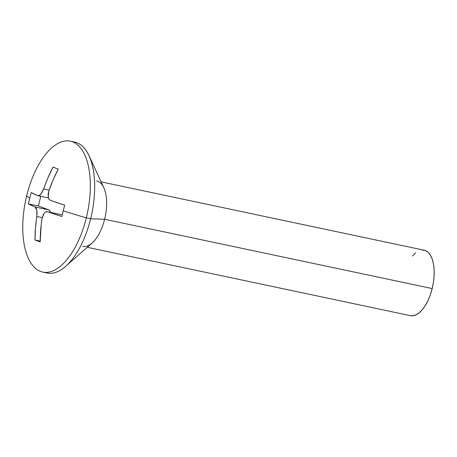 <?xml version="1.0" encoding="UTF-8"?>
<svg xmlns="http://www.w3.org/2000/svg" width="457" height="457" viewBox="0 0 457 457"><rect width="100%" height="100%" fill="white"/><g stroke="black" fill="none" stroke-linecap="round" stroke-linejoin="round"><path stroke-width="0.69" d="M42.701 272.075L47.031 272.989A66.893 31.533 -78.1 0 0 90.64 218.783L86.31 217.863A66.893 31.533 101.9 0 1 42.701 272.075A66.893 31.533 101.9 0 1 26.78 195.39A142.156 9.06 13.9 0 0 29.745 198.178A137.083 120.585 -69.3 0 1 31.259 192.534L37.914 195.67L40.033 195.03L42.364 191.923L47.922 177.853L53.012 167.091L58.222 169.056L53.132 179.818L48.848 190.94L48.139 194.094L48.219 197.013L49.065 199.241L50.561 200.446L64.745 205.176A137.083 120.585 110.7 0 0 63.232 210.82A142.156 9.06 13.9 0 0 86.31 217.863A66.893 31.533 -78.1 0 0 72.583 141.824A66.893 31.533 -78.1 0 0 26.78 195.39A66.893 31.533 -78.1 0 0 40.507 271.435A66.893 31.533 -78.1 0 0 86.31 217.863A142.156 9.06 -166.1 0 1 63.232 210.82A137.083 120.585 110.7 0 0 61.935 216.515L47.757 211.785L45.957 211.82L45.077 212.305M65.659 266.351L92.125 243.05A33.447 15.767 -78.1 0 0 104.619 219.269L90.64 218.783A66.893 31.533 101.9 0 1 65.659 266.351A66.893 31.533 101.9 0 1 44.9 272.372M87.281 247.317L410.38 315.667A33.447 15.767 -78.1 0 0 432.185 288.561L104.619 219.269A33.447 15.767 101.9 0 1 82.814 246.374M43.495 214.156L42.033 218.48L41.233 224.347L40.182 241.959L34.972 239.994L35.452 228.254L37.08 213.265L36.851 210.317L36.154 208.118L35.103 207.01L28.448 203.873A137.083 120.585 -69.3 0 1 29.745 198.178A142.156 9.06 -166.1 0 1 26.78 195.39A66.893 31.533 101.9 0 1 70.389 141.179A66.893 31.533 101.9 0 1 86.31 217.863L90.64 218.783L104.619 219.269L432.185 288.561L430.334 294.776L427.986 300.535L425.221 305.619L422.159 309.829L418.903 313.005L415.59 315.027L412.34 315.821L410.312 315.65M412.448 256.057L415.699 252.881M422.262 250.065L425.324 250.539L428.072 252.258L430.408 255.16L432.236 259.125L433.499 264.003L434.133 269.613L434.121 275.737L433.464 282.135L432.185 288.561A33.447 15.767 -78.1 0 0 424.227 250.219L101.123 181.869M96.656 180.926A33.447 15.767 101.9 0 1 104.619 219.269A33.447 15.767 -78.1 0 0 103.83 187.736L89.064 155.711A66.893 31.533 101.9 0 1 90.64 218.783A66.893 31.533 -78.1 0 0 74.72 142.098L70.389 141.179M72.52 141.801A66.893 31.533 101.9 0 1 89.064 155.711M58.222 169.056A137.083 8.734 -166.1 0 1 53.012 167.091A142.03 124.938 110.7 0 0 43.638 188.975L49.128 190.135L43.638 188.975L40.827 194.231C39.77 195.476 38.799 195.956 37.914 195.67A142.03 9.049 -166.1 0 1 31.259 192.534A137.083 120.585 110.7 0 0 29.745 198.178A137.083 120.585 110.7 0 0 28.448 203.873L38.399 205.976L40.793 196.299L38.399 205.976L28.448 203.873A142.03 9.049 13.9 0 0 35.103 207.01L48.813 209.912L38.399 205.976L48.813 209.912L35.103 207.01L36.851 210.317L36.823 216.515L42.181 217.652L36.823 216.515A142.03 124.938 110.7 0 0 34.972 239.994L40.187 241.096L34.972 239.994A137.083 8.734 13.9 0 0 40.182 241.959A142.03 124.938 -69.3 0 1 42.033 218.48L44.238 213.099C45.294 211.854 46.471 211.414 47.757 211.785L61.467 214.687A8.363 3.942 -78.1 0 0 61.192 214.607L47.757 211.785A142.03 9.049 13.9 0 0 61.935 216.515A137.083 120.585 -69.3 0 1 63.232 210.82A137.083 120.585 -69.3 0 1 64.745 205.176A142.03 9.049 -166.1 0 1 50.561 200.446C49.31 199.92 48.528 198.778 48.219 197.013L48.848 190.94A142.03 124.938 -69.3 0 1 58.222 169.056M48.442 197.921L37.914 195.67M50.647 212.374A8.363 3.942 -78.1 0 0 48.813 209.912L50.087 211.065L50.647 212.374M61.467 214.687L47.757 211.785"/></g></svg>
